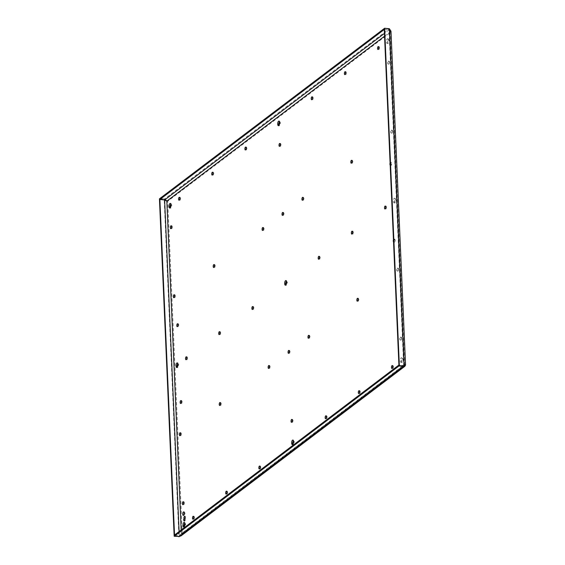 <?xml version="1.0" encoding="UTF-8"?>
<svg xmlns="http://www.w3.org/2000/svg" width="565" height="565" viewBox="0 0 565 565"><rect width="100%" height="100%" fill="white"/><g stroke="black" fill="none" stroke-linecap="round" stroke-linejoin="round"><path stroke-width="0.42" stroke-dasharray="2.83 2.12" d="M184.677 520.527L184.402 516.671L184.586 518.437L185.271 517.921L184.6 518.684L184.677 520.527L184.656 518.691L185.341 518.176L184.586 518.437M184.402 516.671L184.578 520.605M184.564 516.601L184.649 518.444M184.642 520.859C183.364 520.309 183.3 518.832 184.451 516.431C185.737 516.989 185.8 518.458 184.642 520.859L184.254 520.965A2.338 0.925 95.8 0 1 183.54 518.952A2.338 0.925 95.8 0 1 184.395 516.424A2.338 0.925 95.8 0 1 184.727 516.318A2.338 0.925 95.8 0 1 185.433 518.324A2.338 0.925 95.8 0 1 184.586 520.852A2.338 0.925 95.8 0 1 184.254 520.965M183.787 518.649L183.837 519.758L183.837 518.564M183.837 519.758L183.893 518.571M184.232 517.554L184.176 520.21L184.169 517.547M183.731 518.642L183.78 519.751M159.443 198.845L164.182 199.325L166.159 200.462M184.381 516.184A2.592 1.024 95.8 0 1 184.748 516.057A2.592 1.024 95.8 0 1 185.539 518.289A2.592 1.024 95.8 0 1 184.6 521.1A2.592 1.024 95.8 0 1 184.225 521.22A2.592 1.024 95.8 0 1 183.441 518.988A2.592 1.024 95.8 0 1 184.381 516.184M174.529 535.048L179.267 535.528L179.133 536.588M165.778 200.137L164.577 199.028L164.62 199.954L164.577 199.028L159.839 198.548L164.577 199.028L164.182 199.325L178.914 536.75L182.227 533.734L167.713 201.232L390.789 32.226L388.967 29.027L390.012 31.237L389.899 32.134L390.789 32.226L390.98 31.195M384.264 29.472L389.01 29.952L388.967 29.027L384.228 28.547L389.363 28.73M166.463 200.603L167.713 201.232L166.823 201.14M184.656 521.107A2.592 1.024 95.8 0 1 184.289 521.227A2.592 1.024 95.8 0 1 183.498 518.995A2.592 1.024 95.8 0 1 184.444 516.184A2.592 1.024 95.8 0 1 184.812 516.064A2.592 1.024 95.8 0 1 185.603 518.296A2.592 1.024 95.8 0 1 184.656 521.107M179.098 531.587L179.31 536.453L181.337 533.65L180.461 535.069L179.267 535.528L403.657 365.527L398.918 365.047M181.054 535.846L182.227 533.734L405.31 364.729L390.789 32.226M390.012 31.237L404.589 365.089L404.42 364.637L403.7 366.452L403.657 365.527L404.42 364.637L181.337 533.65L182.227 533.734M403.7 366.452L388.967 29.027L164.577 199.028L167.713 201.232M405.359 365.371L405.31 364.729L404.42 364.637L389.899 32.134L389.01 29.952L384.44 33.413M351.96 160.891L352.454 160.404L351.564 160.312M352.249 160.474L352.899 161.406L352.369 163.243L351.275 163.221M352.369 163.243L351.72 162.303M357.984 298.871L358.478 298.384L357.589 298.292M358.274 298.454L358.923 299.394L358.394 301.223L357.299 301.202M358.394 301.223L357.744 300.283M303.066 197.927L303.567 197.439L302.678 197.347M303.356 197.51L304.012 198.449L303.483 200.285L302.381 200.264M303.483 200.285L302.826 199.346M309.09 335.907L309.592 335.419L308.702 335.335M309.38 335.49L310.037 336.429L309.507 338.266L308.405 338.244M309.507 338.266L308.85 337.326M269.251 366.092L269.745 365.611L268.855 365.52M269.54 365.675L270.19 366.614L269.66 368.451L268.566 368.429M269.66 368.451L269.011 367.511M263.226 228.112L263.721 227.624L262.831 227.54M263.516 227.695L264.166 228.634L263.636 230.471L262.541 230.449M263.636 230.471L262.986 229.531M214.333 265.155L214.834 264.667L213.944 264.575M214.622 264.738L215.279 265.677L214.749 267.506L213.648 267.485M214.749 267.506L214.093 266.567M220.357 403.135L220.859 402.647L219.969 402.555M220.647 402.718L221.303 403.657L220.774 405.486L219.672 405.465M220.774 405.486L220.117 404.554M395.26 202.87L394.222 201.373L395.069 198.449L396.107 199.946L395.26 202.87L394.038 202.891A2.338 0.925 95.8 0 1 393.332 201.288A2.338 0.925 95.8 0 1 394.179 198.357A2.338 0.925 95.8 0 1 394.511 198.244A2.338 0.925 95.8 0 1 395.218 199.855A2.338 0.925 95.8 0 1 394.37 202.786A2.338 0.925 95.8 0 1 394.038 202.891M395.069 198.449L394.511 198.244M177.615 363.217L178.794 364.587L177.947 367.511L177.205 367.285M177.756 363.09L177.198 362.885M286.271 280.904L287.451 282.267L286.603 285.191L285.862 284.972M286.413 280.77L285.855 280.565M279.308 121.411L279.781 121.164L278.891 121.072M279.449 121.277L280.487 122.775L279.64 125.698L278.898 125.479M293.235 440.396L294.414 441.759L293.567 444.683L292.825 444.464M293.376 440.262L292.818 440.057M389.08 61.295L389.73 62.235L389.2 64.064L388.55 63.125L389.285 61.225L388.402 61.133A1.462 0.579 95.8 0 1 388.84 62.143A1.462 0.579 95.8 0 1 388.31 63.979A1.462 0.579 95.8 0 1 388.106 64.043A1.462 0.579 95.8 0 1 387.661 63.04A1.462 0.579 95.8 0 1 388.19 61.204A1.462 0.579 95.8 0 1 388.402 61.133M389.2 64.064L388.106 64.043M183.526 502.313L184.028 501.826L183.138 501.734M183.816 501.897L184.465 502.836L183.936 504.665L182.841 504.644M183.936 504.665L183.286 503.726M180.518 433.32L181.012 432.832L180.122 432.748M180.807 432.903L181.457 433.842L180.927 435.679L179.825 435.657M180.927 435.679L180.277 434.739M174.493 295.34L174.988 294.852L174.098 294.761M174.783 294.923L175.433 295.862L174.903 297.691L173.801 297.677M174.903 297.691L174.253 296.759M171.478 226.346L171.979 225.866L171.089 225.774M171.767 225.929L172.417 226.869L171.887 228.705L170.792 228.684M171.887 228.705L171.237 227.766M292.183 419.993L292.684 419.505L291.794 419.414M292.472 419.576L293.122 420.515L292.592 422.345L291.498 422.323M292.592 422.345L291.943 421.412M289.167 350.999L289.668 350.512L288.779 350.427M289.464 350.582L290.113 351.522L289.584 353.358L288.482 353.337M289.584 353.358L288.927 352.419M283.143 213.019L283.644 212.532L282.754 212.447M283.439 212.602L284.089 213.542L283.559 215.378L282.458 215.357M283.559 215.378L282.903 214.439M280.134 144.033L280.636 143.545L279.746 143.454M280.424 143.616L281.073 144.548L280.544 146.384L279.449 146.363M280.544 146.384L279.894 145.445M401.129 337.256L401.779 338.195L401.249 340.031L400.599 339.092L401.334 337.185L400.451 337.093A1.462 0.579 95.8 0 1 400.889 338.103A1.462 0.579 95.8 0 1 400.359 339.939A1.462 0.579 95.8 0 1 400.154 340.01A1.462 0.579 95.8 0 1 399.709 339A1.462 0.579 95.8 0 1 400.239 337.164A1.462 0.579 95.8 0 1 400.451 337.093M401.249 340.031L400.154 340.01M398.12 268.262L398.77 269.201L398.24 271.038L397.583 270.098L398.325 268.198L397.435 268.107A1.462 0.579 95.8 0 1 397.88 269.117A1.462 0.579 95.8 0 1 397.35 270.946A1.462 0.579 95.8 0 1 397.139 271.016A1.462 0.579 95.8 0 1 396.694 270.006A1.462 0.579 95.8 0 1 397.23 268.177A1.462 0.579 95.8 0 1 397.435 268.107M398.24 271.038L397.139 271.016M392.096 130.282L392.746 131.221L392.216 133.058L391.559 132.118L392.301 130.218L391.411 130.127A1.462 0.579 95.8 0 1 391.856 131.129A1.462 0.579 95.8 0 1 391.326 132.966A1.462 0.579 95.8 0 1 391.114 133.036A1.462 0.579 95.8 0 1 390.669 132.026A1.462 0.579 95.8 0 1 391.206 130.197A1.462 0.579 95.8 0 1 391.411 130.127M392.216 133.058L391.114 133.036M378.677 47.149L379.172 46.662L378.282 46.577M378.967 46.733L379.616 47.672L379.087 49.508L377.992 49.487M379.087 49.508L378.437 48.569M193.64 516.869L194.141 516.389L193.251 516.297M193.929 516.452L194.586 517.392L194.049 519.228L192.955 519.207M194.049 519.228L193.399 518.289M186.676 357.377L187.177 356.896L186.288 356.805M186.966 356.96L187.622 357.899L187.086 359.736L185.991 359.714M187.086 359.736L186.436 358.796M179.712 197.884L180.214 197.404L179.324 197.312M180.002 197.468L180.659 198.407L180.122 200.243L179.027 200.222M180.122 200.243L179.472 199.304M226.798 491.748L227.299 491.26L226.41 491.176M227.095 491.331L227.744 492.27L227.215 494.107L226.113 494.085M227.215 494.107L226.558 493.167M219.834 332.255L220.336 331.768L219.446 331.683M220.131 331.839L220.781 332.778L220.251 334.614L219.149 334.593M220.251 334.614L219.594 333.675M212.871 172.763L213.372 172.276L212.482 172.191M213.167 172.346L213.817 173.286L213.288 175.122L212.186 175.101M213.288 175.122L212.631 174.182M259.964 466.626L260.458 466.139L259.568 466.047M260.253 466.21L260.903 467.149L260.373 468.978L259.279 468.964M260.373 468.978L259.723 468.046M253 307.134L253.494 306.647L252.604 306.555M253.29 306.717L253.939 307.657L253.41 309.486L252.315 309.465M253.41 309.486L252.76 308.554M246.036 147.642L246.531 147.154L245.641 147.062M246.326 147.225L246.976 148.164L246.446 149.993L245.351 149.972M246.446 149.993L245.796 149.061M326.28 416.377L326.782 415.897L325.892 415.805M326.57 415.967L327.227 416.899L326.697 418.736L325.595 418.714M326.697 418.736L326.04 417.796M319.317 256.884L319.818 256.404L318.928 256.312M319.606 256.475L320.263 257.407L319.734 259.243L318.632 259.222M319.734 259.243L319.077 258.304M312.353 97.392L312.855 96.912L311.965 96.82M312.643 96.982L313.3 97.914L312.77 99.751L311.668 99.73M312.77 99.751L312.113 98.811M359.446 391.255L359.94 390.768L359.05 390.683M359.736 390.839L360.385 391.778L359.856 393.614L358.754 393.593M359.856 393.614L359.206 392.675M352.482 231.763L352.977 231.276L352.087 231.191M352.772 231.346L353.422 232.286L352.892 234.122L351.79 234.101M352.892 234.122L352.242 233.183M345.519 72.271L346.013 71.783L345.123 71.698M345.808 71.854L346.458 72.793L345.928 74.629L344.827 74.608M345.928 74.629L345.279 73.69M392.604 366.134L393.099 365.647L392.209 365.562M392.894 365.717L393.544 366.657L393.014 368.493L391.919 368.472M393.014 368.493L392.364 367.554M385.641 206.642L386.135 206.154L385.245 206.07M385.93 206.225L386.58 207.164L386.05 209.001L384.956 208.979M386.05 209.001L385.401 208.061M170.651 203.725L171.124 203.485L170.234 203.393M170.792 203.591L171.831 205.095L170.983 208.019L170.242 207.793M184.578 522.717L185.758 524.08L184.91 527.004L184.169 526.778M184.72 522.583L184.162 522.378M402.224 362.363L401.185 360.865L402.033 357.942L403.071 359.439L402.224 362.363L401.002 362.384A2.338 0.925 95.8 0 1 400.295 360.781A2.338 0.925 95.8 0 1 401.143 357.85A2.338 0.925 95.8 0 1 401.475 357.737A2.338 0.925 95.8 0 1 402.181 359.347A2.338 0.925 95.8 0 1 401.334 362.278A2.338 0.925 95.8 0 1 401.002 362.384M402.033 357.942L401.475 357.737M388.106 38.957L389.144 40.454L388.296 43.378L387.258 41.881L388.438 38.844L387.548 38.752A2.338 0.925 95.8 0 1 388.254 40.362A2.338 0.925 95.8 0 1 387.406 43.293A2.338 0.925 95.8 0 1 387.074 43.399A2.338 0.925 95.8 0 1 386.368 41.796A2.338 0.925 95.8 0 1 387.216 38.865A2.338 0.925 95.8 0 1 387.548 38.752M388.296 43.378L387.074 43.399M184.021 512.349L184.508 511.989L183.618 511.897M184.261 512.067L185.045 513.19L184.409 515.386L183.752 515.019M394.688 239.278L395.338 240.217L394.808 242.046L394.151 241.114L394.893 239.207L394.003 239.115A1.462 0.579 95.8 0 1 394.448 240.125A1.462 0.579 95.8 0 1 393.918 241.961A1.462 0.579 95.8 0 1 393.706 242.025A1.462 0.579 95.8 0 1 393.544 241.94M394.808 242.046L393.706 242.025M391.453 165.22L390.796 164.281L391.333 162.452L391.983 163.391L391.453 165.22L390.351 165.199A1.462 0.579 95.8 0 1 390.189 165.114M391.333 162.452L390.648 162.289A1.462 0.579 95.8 0 1 391.093 163.299A1.462 0.579 95.8 0 1 390.563 165.135A1.462 0.579 95.8 0 1 390.351 165.199M181.273 401.157L181.775 400.67L180.885 400.578M181.57 400.74L182.22 401.673L181.69 403.509L180.588 403.488M181.69 403.509L181.033 402.57M177.926 324.324L178.215 323.915L178.865 324.847L178.335 326.683L177.233 326.662M178.215 323.915L177.53 323.752M178.335 326.683L177.685 325.744M403.657 365.527L404.286 365.499L180.461 535.076M390.09 162.925A1.462 0.579 95.8 0 1 390.443 162.36A1.462 0.579 95.8 0 1 390.648 162.289M393.445 239.751A1.462 0.579 95.8 0 1 393.798 239.186A1.462 0.579 95.8 0 1 394.003 239.115M181.337 533.65L181.181 530.012M384.56 36.181L389.899 32.134M183.265 515.379L184.155 515.471M176.732 367.533L177.615 367.624M285.382 285.212L286.271 285.304M278.418 125.72L279.308 125.811M292.345 444.704L293.235 444.796M183.696 527.025L184.578 527.117M169.768 208.04L170.651 208.132"/><path stroke-width="0.85" d="M384.44 33.413L164.62 199.954L159.874 199.473L384.264 29.472L384.228 28.547L398.954 365.972L174.571 535.973L179.31 536.453L403.7 366.452L398.954 365.972L398.918 365.047L174.529 535.048L174.571 535.973L179.31 536.453L174.175 536.27L159.443 198.845L384.617 28.25L399.349 365.675L404.363 366L403.876 366.318M159.874 199.473L174.571 535.973L174.175 536.27M178.914 536.75L179.43 536.446M179.31 536.453L181.054 535.846L404.879 366.275L405.359 365.371M165.778 200.137L166.823 201.14L384.56 36.181M179.098 531.587L164.62 199.954L166.823 201.14L181.181 530.012M399.349 365.675L404.879 366.275M351.769 162.734L352.249 160.474M357.793 300.721L358.274 298.454M302.882 199.777L303.356 197.51M308.907 337.757L309.38 335.49M269.06 367.942L269.54 365.675M263.036 229.962L263.516 227.695M214.149 267.005L214.622 264.738M220.173 404.985L220.647 402.718M177.205 367.285L176.909 366.014L177.756 363.09M285.862 284.972L285.565 283.694L286.413 280.77M278.898 125.479L278.602 124.201L279.449 121.277M292.825 444.464L292.529 443.186L293.376 440.262M183.343 504.157L183.816 501.897M180.327 435.17L180.807 432.903M174.303 297.19L174.783 294.923M171.294 228.196L171.767 225.929M291.992 421.843L292.472 419.576M288.983 352.85L289.464 350.582M282.959 214.87L283.439 212.602M279.943 145.876L280.424 143.616M378.486 49L378.967 46.733M193.456 518.719L193.929 516.452M186.492 359.227L186.966 356.96M179.529 199.735L180.002 197.468M226.614 493.598L227.095 491.331M219.651 334.106L220.131 331.839M212.687 174.613L213.167 172.346M259.773 468.477L260.253 466.21M252.809 308.984L253.29 306.717M245.846 149.492L246.326 147.225M326.097 418.227L326.57 415.967M319.133 258.735L319.606 256.475M312.17 99.242L312.643 96.982M359.255 393.106L359.736 390.839M352.292 233.613L352.772 231.346M345.328 74.121L345.808 71.854M392.414 367.985L392.894 365.717M385.45 208.492L385.93 206.225M170.242 207.793L169.945 206.522L170.792 203.591M184.169 526.778L183.872 525.507L184.72 522.583M183.752 515.019L184.261 512.067M181.09 403L181.57 400.74M177.735 326.175L178.215 323.915M183.371 511.982A1.752 0.692 95.8 0 1 183.618 511.897A1.752 0.692 95.8 0 1 184.155 513.105A1.752 0.692 95.8 0 1 183.519 515.301A1.752 0.692 95.8 0 1 183.265 515.379A1.752 0.692 95.8 0 1 182.735 514.178A1.752 0.692 95.8 0 1 183.371 511.982M279.654 146.293A1.462 0.579 95.8 0 1 279.449 146.363A1.462 0.579 95.8 0 1 279.004 145.36A1.462 0.579 95.8 0 1 279.534 143.524A1.462 0.579 95.8 0 1 279.746 143.454A1.462 0.579 95.8 0 1 280.184 144.463A1.462 0.579 95.8 0 1 279.654 146.293M183.046 504.573A1.462 0.579 95.8 0 1 182.841 504.644A1.462 0.579 95.8 0 1 182.396 503.641A1.462 0.579 95.8 0 1 182.926 501.805A1.462 0.579 95.8 0 1 183.138 501.734A1.462 0.579 95.8 0 1 183.583 502.744A1.462 0.579 95.8 0 1 183.046 504.573M282.549 212.511A1.462 0.579 95.8 0 1 282.754 212.447A1.462 0.579 95.8 0 1 283.199 213.45A1.462 0.579 95.8 0 1 282.67 215.286A1.462 0.579 95.8 0 1 282.458 215.357A1.462 0.579 95.8 0 1 282.02 214.347A1.462 0.579 95.8 0 1 282.549 212.511M288.694 353.266A1.462 0.579 95.8 0 1 288.482 353.337A1.462 0.579 95.8 0 1 288.044 352.327A1.462 0.579 95.8 0 1 288.574 350.498A1.462 0.579 95.8 0 1 288.779 350.427A1.462 0.579 95.8 0 1 289.224 351.43A1.462 0.579 95.8 0 1 288.694 353.266M176.866 362.998A2.338 0.925 95.8 0 1 177.198 362.885A2.338 0.925 95.8 0 1 177.904 364.496A2.338 0.925 95.8 0 1 177.064 367.42A2.338 0.925 95.8 0 1 176.732 367.533A2.338 0.925 95.8 0 1 176.019 365.922A2.338 0.925 95.8 0 1 176.866 362.998M285.523 280.678A2.338 0.925 95.8 0 1 285.855 280.565A2.338 0.925 95.8 0 1 286.561 282.175A2.338 0.925 95.8 0 1 285.713 285.106A2.338 0.925 95.8 0 1 285.382 285.212A2.338 0.925 95.8 0 1 284.675 283.602A2.338 0.925 95.8 0 1 285.523 280.678M173.893 294.831A1.462 0.579 95.8 0 1 174.098 294.761A1.462 0.579 95.8 0 1 174.543 295.77A1.462 0.579 95.8 0 1 174.013 297.607A1.462 0.579 95.8 0 1 173.801 297.677A1.462 0.579 95.8 0 1 173.363 296.667A1.462 0.579 95.8 0 1 173.893 294.831M291.582 419.484A1.462 0.579 95.8 0 1 291.794 419.414A1.462 0.579 95.8 0 1 292.232 420.424A1.462 0.579 95.8 0 1 291.702 422.26A1.462 0.579 95.8 0 1 291.498 422.323A1.462 0.579 95.8 0 1 291.053 421.32A1.462 0.579 95.8 0 1 291.582 419.484M278.559 121.185A2.338 0.925 95.8 0 1 278.891 121.072A2.338 0.925 95.8 0 1 279.597 122.683A2.338 0.925 95.8 0 1 278.75 125.614A2.338 0.925 95.8 0 1 278.418 125.72A2.338 0.925 95.8 0 1 277.712 124.109A2.338 0.925 95.8 0 1 278.559 121.185M292.677 444.599A2.338 0.925 95.8 0 1 292.345 444.704A2.338 0.925 95.8 0 1 291.639 443.094A2.338 0.925 95.8 0 1 292.486 440.17A2.338 0.925 95.8 0 1 292.818 440.057A2.338 0.925 95.8 0 1 293.525 441.668A2.338 0.925 95.8 0 1 292.677 444.599M184.028 526.912A2.338 0.925 95.8 0 1 183.696 527.025A2.338 0.925 95.8 0 1 182.982 525.415A2.338 0.925 95.8 0 1 183.83 522.491A2.338 0.925 95.8 0 1 184.162 522.378A2.338 0.925 95.8 0 1 184.868 523.988A2.338 0.925 95.8 0 1 184.028 526.912M169.903 203.506A2.338 0.925 95.8 0 1 170.234 203.393A2.338 0.925 95.8 0 1 170.941 205.003A2.338 0.925 95.8 0 1 170.1 207.927A2.338 0.925 95.8 0 1 169.768 208.04A2.338 0.925 95.8 0 1 169.055 206.43A2.338 0.925 95.8 0 1 169.903 203.506M170.347 227.674A1.462 0.579 95.8 0 1 170.877 225.845A1.462 0.579 95.8 0 1 171.089 225.774A1.462 0.579 95.8 0 1 171.534 226.784A1.462 0.579 95.8 0 1 170.997 228.613A1.462 0.579 95.8 0 1 170.792 228.684A1.462 0.579 95.8 0 1 170.347 227.674M385.04 206.133A1.462 0.579 95.8 0 1 385.245 206.07A1.462 0.579 95.8 0 1 385.69 207.072A1.462 0.579 95.8 0 1 385.161 208.909A1.462 0.579 95.8 0 1 384.956 208.979A1.462 0.579 95.8 0 1 384.511 207.969A1.462 0.579 95.8 0 1 385.04 206.133M392.004 365.626A1.462 0.579 95.8 0 1 392.209 365.562A1.462 0.579 95.8 0 1 392.654 366.565A1.462 0.579 95.8 0 1 392.124 368.401A1.462 0.579 95.8 0 1 391.919 368.472A1.462 0.579 95.8 0 1 391.474 367.462A1.462 0.579 95.8 0 1 392.004 365.626M344.918 71.769A1.462 0.579 95.8 0 1 345.123 71.698A1.462 0.579 95.8 0 1 345.568 72.701A1.462 0.579 95.8 0 1 345.038 74.538A1.462 0.579 95.8 0 1 344.827 74.608A1.462 0.579 95.8 0 1 344.389 73.598A1.462 0.579 95.8 0 1 344.918 71.769M351.882 231.262A1.462 0.579 95.8 0 1 352.087 231.191A1.462 0.579 95.8 0 1 352.532 232.194A1.462 0.579 95.8 0 1 352.002 234.03A1.462 0.579 95.8 0 1 351.79 234.101A1.462 0.579 95.8 0 1 351.352 233.091A1.462 0.579 95.8 0 1 351.882 231.262M358.846 390.754A1.462 0.579 95.8 0 1 359.05 390.683A1.462 0.579 95.8 0 1 359.495 391.686A1.462 0.579 95.8 0 1 358.966 393.523A1.462 0.579 95.8 0 1 358.754 393.593A1.462 0.579 95.8 0 1 358.316 392.583A1.462 0.579 95.8 0 1 358.846 390.754M311.753 96.89A1.462 0.579 95.8 0 1 311.965 96.82A1.462 0.579 95.8 0 1 312.41 97.83A1.462 0.579 95.8 0 1 311.88 99.659A1.462 0.579 95.8 0 1 311.668 99.73A1.462 0.579 95.8 0 1 311.223 98.72A1.462 0.579 95.8 0 1 311.753 96.89M318.716 256.383A1.462 0.579 95.8 0 1 318.928 256.312A1.462 0.579 95.8 0 1 319.373 257.322A1.462 0.579 95.8 0 1 318.844 259.151A1.462 0.579 95.8 0 1 318.632 259.222A1.462 0.579 95.8 0 1 318.187 258.212A1.462 0.579 95.8 0 1 318.716 256.383M325.68 415.875A1.462 0.579 95.8 0 1 325.892 415.805A1.462 0.579 95.8 0 1 326.337 416.815A1.462 0.579 95.8 0 1 325.807 418.644A1.462 0.579 95.8 0 1 325.595 418.714A1.462 0.579 95.8 0 1 325.15 417.705A1.462 0.579 95.8 0 1 325.68 415.875M245.436 147.133A1.462 0.579 95.8 0 1 245.641 147.062A1.462 0.579 95.8 0 1 246.086 148.072A1.462 0.579 95.8 0 1 245.556 149.909A1.462 0.579 95.8 0 1 245.351 149.972A1.462 0.579 95.8 0 1 244.906 148.969A1.462 0.579 95.8 0 1 245.436 147.133M252.4 306.626A1.462 0.579 95.8 0 1 252.604 306.555A1.462 0.579 95.8 0 1 253.049 307.565A1.462 0.579 95.8 0 1 252.52 309.401A1.462 0.579 95.8 0 1 252.315 309.465A1.462 0.579 95.8 0 1 251.87 308.462A1.462 0.579 95.8 0 1 252.4 306.626M259.363 466.118A1.462 0.579 95.8 0 1 259.568 466.047A1.462 0.579 95.8 0 1 260.013 467.057A1.462 0.579 95.8 0 1 259.483 468.894A1.462 0.579 95.8 0 1 259.279 468.964A1.462 0.579 95.8 0 1 258.834 467.954A1.462 0.579 95.8 0 1 259.363 466.118M212.278 172.254A1.462 0.579 95.8 0 1 212.482 172.191A1.462 0.579 95.8 0 1 212.927 173.194A1.462 0.579 95.8 0 1 212.398 175.03A1.462 0.579 95.8 0 1 212.186 175.101A1.462 0.579 95.8 0 1 211.748 174.091A1.462 0.579 95.8 0 1 212.278 172.254M219.241 331.747A1.462 0.579 95.8 0 1 219.446 331.683A1.462 0.579 95.8 0 1 219.891 332.686A1.462 0.579 95.8 0 1 219.361 334.522A1.462 0.579 95.8 0 1 219.149 334.593A1.462 0.579 95.8 0 1 218.712 333.583A1.462 0.579 95.8 0 1 219.241 331.747M226.205 491.239A1.462 0.579 95.8 0 1 226.41 491.176A1.462 0.579 95.8 0 1 226.855 492.179A1.462 0.579 95.8 0 1 226.325 494.015A1.462 0.579 95.8 0 1 226.113 494.085A1.462 0.579 95.8 0 1 225.675 493.076A1.462 0.579 95.8 0 1 226.205 491.239M179.112 197.383A1.462 0.579 95.8 0 1 179.324 197.312A1.462 0.579 95.8 0 1 179.769 198.315A1.462 0.579 95.8 0 1 179.239 200.151A1.462 0.579 95.8 0 1 179.027 200.222A1.462 0.579 95.8 0 1 178.582 199.212A1.462 0.579 95.8 0 1 179.112 197.383M186.076 356.875A1.462 0.579 95.8 0 1 186.288 356.805A1.462 0.579 95.8 0 1 186.732 357.807A1.462 0.579 95.8 0 1 186.203 359.644A1.462 0.579 95.8 0 1 185.991 359.714A1.462 0.579 95.8 0 1 185.546 358.704A1.462 0.579 95.8 0 1 186.076 356.875M193.039 516.368A1.462 0.579 95.8 0 1 193.251 516.297A1.462 0.579 95.8 0 1 193.696 517.3A1.462 0.579 95.8 0 1 193.166 519.136A1.462 0.579 95.8 0 1 192.955 519.207A1.462 0.579 95.8 0 1 192.51 518.197A1.462 0.579 95.8 0 1 193.039 516.368M179.917 432.811A1.462 0.579 95.8 0 1 180.122 432.748A1.462 0.579 95.8 0 1 180.567 433.75A1.462 0.579 95.8 0 1 180.037 435.587A1.462 0.579 95.8 0 1 179.825 435.657A1.462 0.579 95.8 0 1 179.388 434.647A1.462 0.579 95.8 0 1 179.917 432.811M378.077 46.641A1.462 0.579 95.8 0 1 378.282 46.577A1.462 0.579 95.8 0 1 378.727 47.58A1.462 0.579 95.8 0 1 378.197 49.416A1.462 0.579 95.8 0 1 377.992 49.487A1.462 0.579 95.8 0 1 377.547 48.477A1.462 0.579 95.8 0 1 378.077 46.641M177.325 323.823A1.462 0.579 95.8 0 1 177.53 323.752A1.462 0.579 95.8 0 1 177.975 324.762A1.462 0.579 95.8 0 1 177.445 326.591A1.462 0.579 95.8 0 1 177.233 326.662A1.462 0.579 95.8 0 1 176.796 325.652A1.462 0.579 95.8 0 1 177.325 323.823M180.8 403.417A1.462 0.579 95.8 0 1 180.588 403.488A1.462 0.579 95.8 0 1 180.15 402.485A1.462 0.579 95.8 0 1 180.68 400.649A1.462 0.579 95.8 0 1 180.885 400.578A1.462 0.579 95.8 0 1 181.33 401.588A1.462 0.579 95.8 0 1 180.8 403.417M390.189 165.114A1.462 0.579 95.8 0 1 389.914 164.196A1.462 0.579 95.8 0 1 390.09 162.925M393.544 241.94A1.462 0.579 95.8 0 1 393.268 241.022A1.462 0.579 95.8 0 1 393.445 239.751M351.479 163.151A1.462 0.579 95.8 0 1 351.275 163.221A1.462 0.579 95.8 0 1 350.83 162.219A1.462 0.579 95.8 0 1 351.359 160.382A1.462 0.579 95.8 0 1 351.564 160.312A1.462 0.579 95.8 0 1 352.009 161.322A1.462 0.579 95.8 0 1 351.479 163.151M357.504 301.131A1.462 0.579 95.8 0 1 357.299 301.202A1.462 0.579 95.8 0 1 356.854 300.199A1.462 0.579 95.8 0 1 357.384 298.362A1.462 0.579 95.8 0 1 357.589 298.292A1.462 0.579 95.8 0 1 358.033 299.302A1.462 0.579 95.8 0 1 357.504 301.131M302.593 200.194A1.462 0.579 95.8 0 1 302.381 200.264A1.462 0.579 95.8 0 1 301.936 199.254A1.462 0.579 95.8 0 1 302.473 197.418A1.462 0.579 95.8 0 1 302.678 197.347A1.462 0.579 95.8 0 1 303.123 198.357A1.462 0.579 95.8 0 1 302.593 200.194M308.617 338.174A1.462 0.579 95.8 0 1 308.405 338.244A1.462 0.579 95.8 0 1 307.96 337.234A1.462 0.579 95.8 0 1 308.497 335.398A1.462 0.579 95.8 0 1 308.702 335.335A1.462 0.579 95.8 0 1 309.147 336.337A1.462 0.579 95.8 0 1 308.617 338.174M268.771 368.359A1.462 0.579 95.8 0 1 268.566 368.429A1.462 0.579 95.8 0 1 268.121 367.42A1.462 0.579 95.8 0 1 268.65 365.59A1.462 0.579 95.8 0 1 268.855 365.52A1.462 0.579 95.8 0 1 269.3 366.53A1.462 0.579 95.8 0 1 268.771 368.359M262.746 230.379A1.462 0.579 95.8 0 1 262.541 230.449A1.462 0.579 95.8 0 1 262.096 229.439A1.462 0.579 95.8 0 1 262.626 227.61A1.462 0.579 95.8 0 1 262.831 227.54A1.462 0.579 95.8 0 1 263.276 228.543A1.462 0.579 95.8 0 1 262.746 230.379M213.86 267.415A1.462 0.579 95.8 0 1 213.648 267.485A1.462 0.579 95.8 0 1 213.203 266.482A1.462 0.579 95.8 0 1 213.739 264.646A1.462 0.579 95.8 0 1 213.944 264.575A1.462 0.579 95.8 0 1 214.389 265.585A1.462 0.579 95.8 0 1 213.86 267.415M219.884 405.402A1.462 0.579 95.8 0 1 219.672 405.465A1.462 0.579 95.8 0 1 219.227 404.462A1.462 0.579 95.8 0 1 219.764 402.626A1.462 0.579 95.8 0 1 219.969 402.555A1.462 0.579 95.8 0 1 220.414 403.565A1.462 0.579 95.8 0 1 219.884 405.402M405.31 364.729L404.095 366.155L389.363 28.73L390.98 31.195L405.557 365.047M389.363 28.73L384.617 28.25M166.689 200.709L165.835 200.194"/></g></svg>
